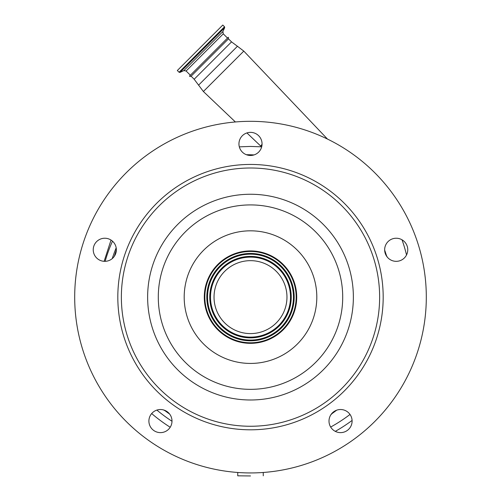 <?xml version="1.0" encoding="UTF-8"?>
<svg xmlns="http://www.w3.org/2000/svg" width="501" height="501" viewBox="0 0 501 501"><rect width="100%" height="100%" fill="white"/><g stroke="black" fill="none" stroke-linecap="round" stroke-linejoin="round"><path stroke-width="0.75" d="M220.434 27.411L222.795 25.05L224.523 26.778L179.064 72.244L177.329 70.516L220.434 27.411M227.517 38.089L223.277 33.843L186.121 70.992L190.367 75.238L225.588 40.017M191.113 76.196L228.481 38.834L228.324 37.281L189.566 76.039C189.522 76.503 190.036 76.553 191.113 76.196L194.169 79.252L203.387 91.514L243.799 51.108L237.449 46.274L198.553 85.164M105.135 261.328A146.674 146.674 0 0 1 112.493 241.169M170.208 427.259A160.74 160.74 0 0 1 151.665 413.563M250.5 475.95L237.743 475.818L250.5 475.95M261.39 146.824L250.5 146.43L239.321 146.849M104.12 261.315L111.028 240.06M352.09 420.439A160.74 160.74 0 0 1 335.301 431.361M165.869 410.87L165.643 411.177A142.152 142.152 0 0 0 169.589 414.008L164.341 410.194M332.526 412.761L332.745 413.075A142.152 142.152 0 0 0 336.659 410.194L331.411 414.008M352.103 421.072A11.554 11.554 0 0 0 340.555 409.517A11.554 11.554 0 0 0 329 421.072A11.554 11.554 0 0 0 340.555 432.626A11.554 11.554 0 0 0 352.103 421.072M116.345 249.78A11.554 11.554 0 0 0 104.79 238.232A11.554 11.554 0 0 0 93.236 249.78A11.554 11.554 0 0 0 104.79 261.334A11.554 11.554 0 0 0 116.345 249.78M172 421.072A11.554 11.554 0 0 0 160.445 409.517A11.554 11.554 0 0 0 148.897 421.072A11.554 11.554 0 0 0 160.445 432.626A11.554 11.554 0 0 0 172 421.072M407.764 249.78A11.554 11.554 0 0 0 396.21 238.232A11.554 11.554 0 0 0 384.655 249.78A11.554 11.554 0 0 0 396.21 261.334A11.554 11.554 0 0 0 407.764 249.78M74.693 297.124A175.807 175.807 0 0 1 250.5 121.317A175.807 175.807 0 0 1 426.307 297.124A175.807 175.807 0 0 1 250.5 472.938A175.807 175.807 0 0 1 74.693 297.124M262.054 143.919A11.554 11.554 0 0 0 250.5 132.364A11.554 11.554 0 0 0 238.946 143.919A11.554 11.554 0 0 0 250.5 155.473A11.554 11.554 0 0 0 262.054 143.919M116.169 251.79L115.812 251.665A142.152 142.152 0 0 0 114.334 256.293L116.338 250.124M385.826 254.846L386.19 254.733A142.152 142.152 0 0 0 384.662 250.124L386.666 256.293M247.256 155.009L253.744 155.009M296.711 297.124A46.211 46.211 0 0 1 250.5 343.342A46.211 46.211 0 0 1 204.289 297.124A46.211 46.211 0 0 1 250.5 250.913A46.211 46.211 0 0 1 296.711 297.124M204.84 297.124A45.66 45.66 0 0 1 250.5 251.464A45.66 45.66 0 0 1 296.16 297.124A45.66 45.66 0 0 1 250.5 342.784A45.66 45.66 0 0 1 204.84 297.124M214.033 297.124A36.467 36.467 0 0 1 250.5 260.658A36.467 36.467 0 0 1 286.967 297.124A36.467 36.467 0 0 1 250.5 333.597A36.467 36.467 0 0 1 214.033 297.124M246.379 154.715A146.674 146.674 0 0 1 254.032 154.922M261.597 147.131L260.689 146.029L261.967 144.438M261.954 144.476L261.416 145.434M186.121 70.992L183.854 70.591L179.972 72.407L224.686 27.687L224.523 26.778M183.854 70.591L222.876 31.569L224.686 27.687M228.481 38.834L231.531 41.884L194.169 79.252M116.182 247.838A140.649 140.649 0 0 0 112.255 258.604M115.812 251.665A10.045 10.045 0 0 0 116.32 249.028M156.882 410.081A154.715 154.715 0 0 0 172 421.247M165.643 411.177A10.045 10.045 0 0 0 163.288 409.874M330.666 427.046A154.715 154.715 0 0 0 350.017 414.452M332.745 413.075A10.045 10.045 0 0 0 330.779 414.909M406.536 254.965A154.715 154.715 0 0 0 402.021 239.797M117.816 297.124A132.684 132.684 0 0 1 250.5 164.441A132.684 132.684 0 0 1 383.184 297.124A132.684 132.684 0 0 1 250.5 429.808A132.684 132.684 0 0 1 117.816 297.124M121.367 297.124A129.133 129.133 0 0 1 250.5 167.998A129.133 129.133 0 0 1 379.633 297.124A129.133 129.133 0 0 1 250.5 426.257A129.133 129.133 0 0 1 121.367 297.124M147.632 297.124A102.868 102.868 0 0 1 250.5 194.256A102.868 102.868 0 0 1 353.368 297.124A102.868 102.868 0 0 1 250.5 399.992A102.868 102.868 0 0 1 147.632 297.124M342.709 297.124A92.209 92.209 0 0 1 250.5 389.34A92.209 92.209 0 0 1 158.291 297.124A92.209 92.209 0 0 1 250.5 204.915A92.209 92.209 0 0 1 342.709 297.124M184.193 297.124A66.307 66.307 0 0 1 250.5 230.823A66.307 66.307 0 0 1 316.807 297.124A66.307 66.307 0 0 1 250.5 363.432A66.307 66.307 0 0 1 184.193 297.124M206.813 297.124A43.687 43.687 0 0 1 250.5 253.443A43.687 43.687 0 0 1 294.187 297.124A43.687 43.687 0 0 1 250.5 340.812A43.687 43.687 0 0 1 206.813 297.124M207.552 297.124A42.948 42.948 0 0 1 250.5 254.176A42.948 42.948 0 0 1 293.448 297.124A42.948 42.948 0 0 1 250.5 340.073A42.948 42.948 0 0 1 207.552 297.124M209.762 297.124A40.738 40.738 0 0 1 250.5 256.387A40.738 40.738 0 0 1 291.238 297.124A40.738 40.738 0 0 1 250.5 337.862A40.738 40.738 0 0 1 209.762 297.124M210.501 297.124A39.999 39.999 0 0 1 250.5 257.126A39.999 39.999 0 0 1 290.499 297.124A39.999 39.999 0 0 1 250.5 337.129A39.999 39.999 0 0 1 210.501 297.124M386.19 254.733A10.045 10.045 0 0 0 387.323 257.17M179.972 72.407L179.064 72.244M223.277 33.843L222.876 31.569M231.531 41.884L237.449 46.274M327.472 139.059L243.799 51.108M237.743 472.474L237.743 475.818M263.257 472.474L263.257 475.818M260.689 146.029L246.924 132.934M235.395 121.968L203.387 91.514"/></g></svg>
